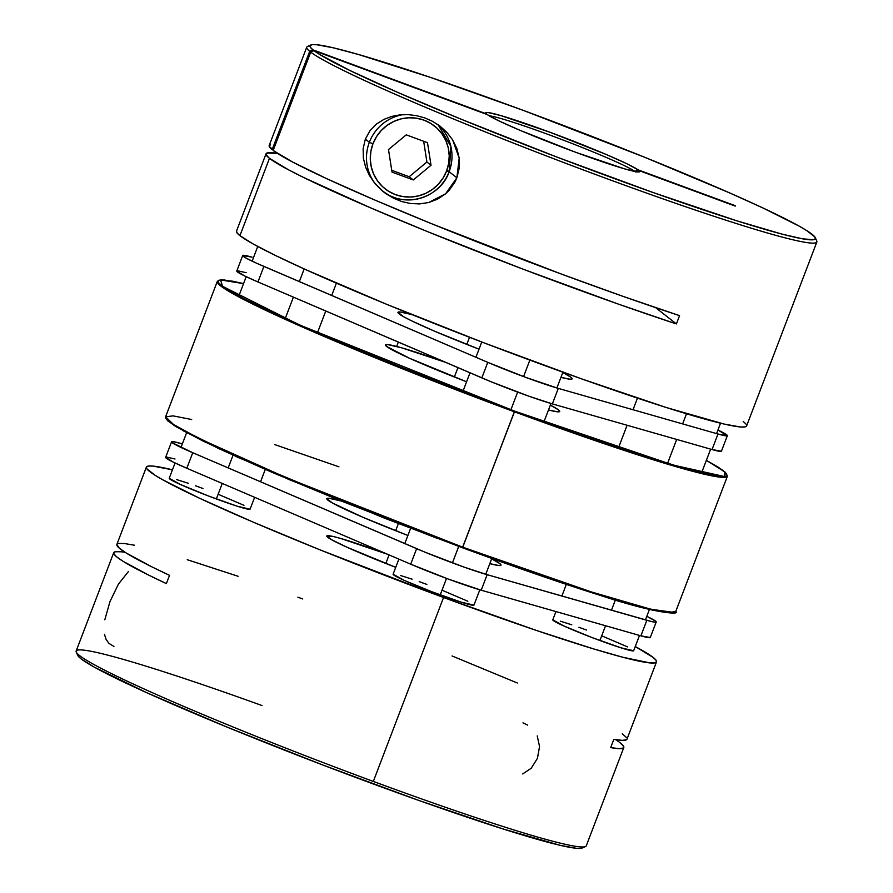 <?xml version="1.0" encoding="UTF-8"?>
<svg xmlns="http://www.w3.org/2000/svg" width="893" height="893" viewBox="0 0 893 893"><rect width="100%" height="100%" fill="white"/><g stroke="black" fill="none" stroke-linecap="round" stroke-linejoin="round"><path stroke-width="1.34" d="M128.358 571.632L118.423 584.111L109.973 601.592L104.805 619.787M527.685 725.127L522.963 722.85M522.673 773.952L531.257 768.214L537.452 758.291L539.539 746.526L537.229 735.888M113.701 552.711L76.151 651.042A273.012 16.085 20.9 0 0 373.319 781.431L443.553 597.495A273.012 16.085 -159.1 0 1 146.385 467.106L116.86 544.44A273.012 16.085 20.9 0 0 169.525 575.338L166.366 583.609A273.012 16.085 -159.1 0 1 113.701 552.711A273.012 16.085 -159.1 0 1 125.143 552.343M146.385 467.106A273.012 16.085 -159.1 0 1 172.461 469.818L152.859 466.079L148.439 466.057L146.441 466.994L146.91 468.858L155.159 475.322L162.872 479.865L199.385 498.16L253.299 522.171L319.973 549.831L443.553 597.495L373.319 781.431A273.012 16.085 20.9 0 0 586.266 845.827L623.805 747.508A273.012 16.085 -159.1 0 1 610.689 747.597L613.848 739.315A273.012 16.085 20.9 0 0 626.964 739.225L656.5 661.903A273.012 16.085 -159.1 0 1 443.553 597.495L536.637 630.525L593.622 648.921L622.667 657.215L650.026 662.919L654.457 662.941L656.444 662.014L655.975 660.15L653.062 657.36L635.258 646.543A273.012 16.085 -159.1 0 1 656.5 661.903M385.821 563.483L389.091 554.921L385.821 563.483M395.722 567.345A79.912 4.711 -159.1 0 1 326.793 536.001A79.912 4.711 -159.1 0 1 387.595 554.285L340.657 538.457L333.368 536.537L326.805 535.956L331.616 539.729L347.053 547.264L395.722 567.345M615.523 739.594A273.012 16.085 -159.1 0 1 623.805 747.508M582.883 847.479L580.796 848.35L576.309 848.283L560.346 845.37L503.06 828.961L419.665 800.742L322.786 764.988L227.034 727.092L146.876 692.767L94.435 667.216L81.285 659.012L78.249 656.199L77.624 654.301M76.262 652.102L77.724 655.362A270.479 15.94 20.9 0 0 324.617 765.692A270.479 15.94 20.9 0 0 582.214 848.004L585.473 846.553A273.012 16.085 -159.1 0 1 373.319 781.431A273.012 16.085 -159.1 0 1 76.262 652.102A273.012 16.085 -159.1 0 1 262.04 705.559M104.448 634.287L106.144 639.533L108.991 643.406L113.947 646.432M619.329 742.183L623.403 745.912L623.303 748.077L619.039 748.647L610.689 747.597L613.848 739.315L622.242 740.364L626.484 739.784M116.871 544.406L119.282 548.135L125.924 552.834L151.263 566.553L169.525 575.338L166.366 583.609L148.193 574.88L122.921 561.217L116.224 556.518L113.657 553.347L115.264 551.751L121.013 551.774M302.749 598.957L297.849 597.194M238.141 576.286L187.24 559.71M134.542 545.243L124.507 543.536L118.568 543.446M626.529 737.585L622.343 733.8M517.337 683L452.048 655.964M376.098 184.773A43.288 42.44 -51.9 0 1 369.356 142.277L372.939 143.806A39.951 39.18 -51.9 0 1 423.985 120.142A39.951 39.18 -51.9 0 1 446.578 170.987L448.654 163.464L449.224 155.695L448.286 147.992L445.864 140.659L442.046 133.972L437.001 128.179L430.895 123.502L423.985 120.142L416.529 118.2L408.815 117.776L401.136 118.869L393.78 121.448L387.049 125.4L381.188 130.59L376.422 136.796L372.939 143.806L370.874 151.341L370.294 159.099L371.242 166.801L373.665 174.135L377.471 180.832L382.528 186.626L388.622 191.292L395.532 194.663L402.989 196.594L410.702 197.018L418.382 195.924L425.738 193.357L432.469 189.394L438.34 184.215L443.095 177.997L446.578 170.987L449.179 171.78L450.909 146.419L438.083 124.73A43.288 42.44 -51.9 0 1 449.134 171.724L446.578 170.987A39.951 39.18 -51.9 0 1 395.532 194.663A39.951 39.18 -51.9 0 1 372.939 143.806L369.356 142.277L365.337 139.129L369.356 142.277A43.288 42.44 -51.9 0 1 402.866 114.639M382.55 191.069C403.692 208.973 440.171 198.335 449.179 171.769L449.134 171.724A43.288 42.44 -51.9 0 1 383.153 191.526M388.5 149.555L406.248 134.843L427.501 142.69L431.018 165.25L413.28 179.951L392.016 172.103L388.5 149.555L406.248 134.843L427.501 142.69L431.018 165.25L413.28 179.951L392.016 172.103L388.5 149.555M391.737 170.295L409.173 176.736L413.28 179.951L409.173 176.736L426.91 162.024L431.018 165.25L426.91 162.024L423.673 141.284L426.91 162.024L409.173 176.736L391.737 170.295M449.134 171.724A43.288 42.44 128.1 0 0 448.029 138.158M446.946 170.005L456.881 177.785L445.607 193.781L428.729 202.51L419.587 203.905L410.523 203.526L401.883 201.606L393.791 198.358L383.008 191.415L374.1 182.373L369.311 175.24L365.65 167.259L363.418 158.407L363.116 148.818L365.337 139.129L370.093 130.557L376.578 123.96L383.957 119.361L391.781 116.414L399.863 114.873L408.123 114.628L416.395 115.621L424.61 117.854L432.513 121.325L440.015 126.125L446.857 132.32L452.617 139.844L456.859 148.506L459.192 158.094L459.259 168.007L456.881 177.785L454.816 182.328L449.112 190.388L445.607 193.781L437.57 199.15L428.729 202.51L419.587 203.905L410.523 203.526L401.883 201.606L393.791 198.358L386.435 193.993L379.815 188.613L374.1 182.373L369.311 175.24L365.65 167.259L363.418 158.407L363.116 148.818L365.337 139.129L370.093 130.557L376.578 123.96L383.957 119.361L391.781 116.414L399.863 114.873L408.123 114.628L416.395 115.621L424.61 117.854L432.513 121.325L440.015 126.125L446.857 132.32L452.617 139.844L459.192 158.094L456.881 177.785L449.19 171.757M440.015 126.125L440.617 126.594M270.467 144.633L269.217 146.352L273.303 150.091L272.131 149.656L309.681 51.325A273.012 16.085 -159.1 0 1 306.734 47.195L269.195 145.514A273.012 16.085 20.9 0 0 272.131 149.656L309.681 51.325L312.918 49.829L486.261 113.802L485.825 112.641L488.192 112.563L500.895 115.61L549.976 132.253L606.157 154.456L626.763 163.698L638.104 169.837L735.341 205.725L639.131 170.641A82.446 4.856 -159.1 0 1 639.477 171.847A82.446 4.856 -159.1 0 1 567.501 149.231A82.446 4.856 -159.1 0 1 487.288 114.605L313.945 50.633L319.504 54.373L349.81 70.447L398.3 92.649L460.844 119.093L556.73 157.001L653.52 192.676L736.58 220.738L782.201 234.167L802.36 238.788L813.389 239.737L815.331 238.822L814.862 236.969L806.714 230.584L799.123 226.108L763.18 208.08L729.436 192.821L644.433 157.168L522.517 110.096L430.415 77.378L358.294 54.44L333.301 47.809L317.048 44.773L312.416 44.65L310.172 45.454L310.34 47.184L312.918 49.829A270.479 15.94 -159.1 0 1 310.786 45.018A270.479 15.94 -159.1 0 1 568.383 127.331A270.479 15.94 -159.1 0 1 815.276 237.661A270.479 15.94 -159.1 0 1 589.782 169.48A270.479 15.94 -159.1 0 1 313.945 50.633L310.708 52.14L273.158 150.459A273.012 16.085 20.9 0 0 679.562 315.642L676.403 323.925A273.012 16.085 -159.1 0 1 269.463 158.329A273.012 16.085 -159.1 0 1 266.036 153.797A273.012 16.085 -159.1 0 1 277.477 153.429L267.04 152.993L266.147 154.869L269.463 158.329L239.938 235.663L269.463 158.329L288.484 169.793L303.854 177.595L370.238 207.701L427.591 231.655L523.878 269.474L619.753 304.591L676.403 323.925L655.618 307.639L676.403 323.925L679.562 315.642L623.281 296.443L560.536 273.749L432.201 223.964L374.971 200.099L327.463 179.024L292.77 162.113L273.158 150.459L310.708 52.14A273.012 16.085 20.9 0 0 589.112 172.092A273.012 16.085 20.9 0 0 816.738 240.92L815.276 237.661M266.036 153.797L236.5 231.131A273.012 16.085 20.9 0 0 239.938 235.663A273.012 16.085 20.9 0 0 509.825 352.635A273.012 16.085 20.9 0 0 746.615 425.916L816.849 241.981A273.012 16.085 -159.1 0 1 581.611 169.29A273.012 16.085 -159.1 0 1 310.708 52.14L313.945 50.633L487.288 114.605L498.629 120.745L519.235 129.987L575.416 152.19L624.497 168.833L637.2 171.88L639.567 171.802L639.131 170.641L735.196 206.093A107.975 105.876 128.1 0 0 735.341 205.725L638.104 169.837L634.856 171.344A79.912 4.711 20.9 0 0 562.746 139.911A79.912 4.711 20.9 0 0 489.141 115.789A79.912 4.711 -159.1 0 1 562.746 139.911A79.912 4.711 -159.1 0 1 634.856 171.344L638.104 169.837A82.446 4.856 -159.1 0 0 553.37 133.515A82.446 4.856 -159.1 0 0 485.714 113.132L485.725 113.154A82.446 4.856 -159.1 0 0 486.261 113.802L312.918 49.829L309.681 51.325A273.012 16.085 20.9 0 1 307.527 46.469L310.786 45.018M635.883 172.148L639.131 170.641L635.883 172.148M236.556 231.008L237.025 232.872L239.938 235.663L252.987 243.878L275.2 255.353L305.741 269.641L386.781 304.368L483.772 342.767L581.946 379L666.357 407.543L724.167 424.063L740.141 426.943L744.561 426.966L746.559 426.039M746.09 424.164L743.177 421.384M383.722 191.984L383.008 191.415M285.224 318.567L293.406 297.146L285.224 318.567M299.334 281.619L304.178 268.938L299.334 281.619M510.908 409.753L517.65 392.105L510.908 409.753M523.577 376.578L529.862 360.113L523.577 376.578M667.54 463.389L676.682 439.434L667.54 463.389M682.62 423.907L686.483 413.772L682.62 423.907M250.085 509.189L237.371 506.253L208.426 495.983L180.196 484.386L169.235 478.268A43.288 2.545 20.9 0 0 216.34 498.953L222.257 483.437L216.34 498.953A43.288 2.545 20.9 0 0 250.096 509.166L254.628 497.312M233.051 455.184L228.184 467.921L233.051 455.184M202.99 488.493L195.333 485.725M188.222 483.258L176.736 479.619M243.956 505.326L218.763 494.521M473.971 605.108L461.257 602.183L432.301 591.914L404.082 580.316L393.11 574.188A43.288 2.545 20.9 0 0 440.216 594.883L446.511 578.407L440.216 594.883A43.288 2.545 20.9 0 0 473.971 605.097L479.809 589.804M458.734 546.382L452.438 562.88L458.734 546.382M426.865 584.424L419.208 581.644M412.108 579.189L400.611 575.538M467.843 601.246L442.638 590.452M555.948 611.56L552.789 619.842A43.288 2.545 20.9 0 0 599.906 640.515L605.543 625.736L599.906 640.515A43.288 2.545 20.9 0 0 633.662 650.718L639.5 635.436M615.366 600.018L611.471 610.209L615.366 600.018M586.556 630.045L578.898 627.277M571.799 624.81L560.302 621.171M552.8 619.82L563.773 625.948L591.992 637.535L620.936 647.805L633.65 650.74M627.522 646.878L602.328 636.084M562.791 372.515A93.229 5.492 -159.1 0 1 572.123 378.855A93.229 5.492 -159.1 0 1 560.938 377.348L569.913 379.201L572.112 378.9L570.951 377.304L562.791 372.515M466.805 344.419L469.528 337.297L466.805 344.419M721.421 451.222L712.045 449.536A54.105 3.192 20.9 0 0 721.432 451.199L727.36 435.672A54.105 3.192 -159.1 0 1 717.983 434.009L712.045 449.536L552.365 403.904L558.292 388.388L717.983 434.009L712.045 449.536L552.365 403.904L558.292 388.388A54.105 3.192 -159.1 0 1 487.768 362.357L481.84 377.884A54.105 3.192 20.9 0 0 552.365 403.904L529.114 396.28L490.436 381.49L257.965 281.954L263.893 266.427L487.768 362.357L481.84 377.884L257.965 281.954L263.893 266.427A54.105 3.192 -159.1 0 1 242.706 255.521A54.105 3.192 -159.1 0 1 252.094 257.184L242.717 255.498L245.977 258.044L256.425 263.156L487.768 362.357L525.475 377.281L558.292 388.388L717.983 434.009L727.349 435.706L717.939 430.035A54.105 3.192 -159.1 0 1 727.36 435.672M242.706 255.521L236.779 271.048A54.105 3.192 20.9 0 0 257.965 281.954L244.448 275.848L236.79 271.026M238.063 270.847L246.167 272.711M411.974 314.604L400.153 311.992L397.965 312.304L403.569 316.702L411.16 320.62L434.444 331.147L479.039 349.185A93.229 5.492 -159.1 0 1 397.943 312.338A93.229 5.492 -159.1 0 1 411.974 314.604M491.641 558.817A93.229 5.492 -159.1 0 1 500.984 565.157A93.229 5.492 -159.1 0 1 489.799 563.65L498.774 565.503L500.962 565.202L499.812 563.606L491.641 558.817M395.666 530.71L398.401 523.555L395.666 530.71M171.568 441.823A54.105 3.192 -159.1 0 1 180.955 443.486L172.851 441.622L171.579 441.801L172.249 442.716L192.754 452.729A54.105 3.192 -159.1 0 1 171.568 441.823L165.64 457.35A54.105 3.192 20.9 0 0 186.827 468.256L192.754 452.729L416.629 548.659L410.702 564.186L186.827 468.256L192.754 452.729L425.224 552.265L463.902 567.055L487.154 574.679A54.105 3.192 -159.1 0 1 416.629 548.659L410.702 564.186A54.105 3.192 20.9 0 0 481.215 590.206L487.154 574.679L646.833 620.311L640.906 635.838A54.105 3.192 20.9 0 0 650.294 637.502L656.221 621.975A54.105 3.192 -159.1 0 1 646.833 620.311L640.906 635.838L481.215 590.206L487.154 574.679L651.778 621.606L654.937 622.187L656.21 621.997L655.54 621.082L646.8 616.326A54.105 3.192 -159.1 0 1 656.221 621.975M182.362 443.888L180.955 443.486L182.362 443.888M407.889 535.476L363.306 517.449L332.43 502.993L326.816 498.607L329.015 498.294L341.171 501.006A93.229 5.492 -159.1 0 0 326.805 498.64A93.229 5.492 -159.1 0 0 407.889 535.476M175.017 459.013L166.924 457.138M165.651 457.328L173.309 462.15L186.827 468.256L410.702 564.186L448.409 579.11L481.215 590.206L640.906 635.838L650.283 637.524M550.334 405.121A93.229 5.492 -159.1 0 1 559.677 411.461A93.229 5.492 -159.1 0 1 548.492 409.954L557.466 411.807L559.654 411.494L558.505 409.909L550.334 405.121M454.358 377.013L457.942 367.637L454.358 377.013M165.953 418.315L176.133 426.731L203.247 441.175L289.857 479.909L462.418 547.733L462.764 547.197L286.296 477.733L199.306 438.575L173.499 424.465L165.596 416.808L173.119 415.881L191.671 419.52M274.754 444.591L338.949 466.816M165.596 416.808L217.289 281.429A273.012 16.085 -159.1 0 0 514.457 411.818L643.462 456.68L701.496 473.547L719.937 477.141L727.404 476.215A273.012 16.085 -159.1 0 1 514.457 411.818L462.429 547.744L384.548 518.186L237.728 457.294L176.222 426.798L167.538 420.659L165.596 416.808A273.012 16.085 20.9 0 0 462.764 547.197L514.591 411.115L673.244 465.086L724.212 476.482L725.027 472.04L706.363 460.33L718.262 467.162L726.5 473.614L726.958 475.478L724.982 476.404L720.562 476.382L704.622 473.513L679.774 466.983L607.452 444.055L514.591 411.115L299.412 324.918L222.558 286.307L220.56 279.956L243.566 283.606L232.247 281.128L219.008 280.134L217.289 281.429L225.192 289.086L251 303.196L337.989 342.354L514.457 411.818L514.591 411.115L415.334 373.162L305.205 327.474L244.582 299.11L226.9 289.243L221.576 285.57L218.673 282.791L218.205 280.927L220.191 280L224.612 280.022L243.566 283.606M462.764 547.197A273.012 16.085 20.9 0 0 675.711 611.593L668.232 612.52L649.803 608.926L591.769 592.048L462.764 547.197M445.518 362.324L401.66 347.812L387.707 344.598L385.508 344.899L386.669 346.495L409.139 358.093L466.581 381.78A93.229 5.492 -159.1 0 1 385.497 344.944A93.229 5.492 -159.1 0 1 445.518 362.324M437.615 538.501L339.139 500.18L272.633 472.598L218.852 448.643L182.429 430.393M174.738 425.861L166.5 419.409M652.459 610.131L594.794 593.655L486.819 556.663M706.363 460.33L723.308 470.589L727.404 476.215L675.711 611.593C680.924 614.351 660.128 615.154 599.661 595.185C561.172 583.084 515.428 567.278 462.429 547.744L588.286 591.579L645.996 608.568L674.438 612.486M398.334 342.108L396.682 346.451M257.742 246.479L252.139 261.169M246.2 276.696L238.811 296.074M336.393 283.17L331.694 295.483M325.766 311.01L317.439 332.81M481.774 342.008L475.936 357.289M470.008 372.816L462.82 391.647M562.914 372.191L556.886 387.975M550.959 403.502L543.96 421.831M637.457 398.133L633.025 409.742M627.098 425.258L618.503 447.773M720.539 423.204L716.566 433.607M710.638 449.134L701.608 472.799M260.555 481.785L265.266 469.428M169.224 478.28L175.061 462.998M180.989 447.471L186.637 432.703M485.747 574.277L491.786 558.449M393.099 574.21L398.87 559.118M404.797 543.591L410.646 528.265M645.427 619.909L649.434 609.428M561.876 596.033L566.329 584.39"/></g></svg>
